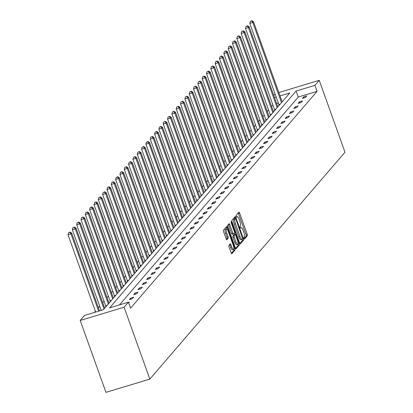 <?xml version="1.0" encoding="UTF-8"?>
<svg xmlns="http://www.w3.org/2000/svg" width="413" height="413" viewBox="0 0 413 413"><rect width="100%" height="100%" fill="white"/><g stroke="black" fill="none" stroke-linecap="round" stroke-linejoin="round"><path stroke-width="0.62" d="M243.969 238.492L244.455 239.096L247.346 235.73A1.27 0.356 73.2 0 0 247.196 234.238L239.617 213.067A1.27 0.356 73.2 0 0 238.977 212.174A1.27 0.356 73.2 0 0 238.926 212.21L236.029 215.571L236.582 217.248L236.995 216.784A4.058 1.146 73.2 0 1 237.17 216.665A4.058 1.146 73.2 0 1 239.215 219.535L239.845 221.296A4.058 1.146 73.2 0 1 240.32 226.076L239.948 226.51L240.051 227.553L240.5 228.183L240.913 227.723A4.058 1.146 73.2 0 1 241.089 227.599A4.058 1.146 73.2 0 1 243.128 230.469L243.763 232.235A4.058 1.146 73.2 0 1 244.238 237.01L243.861 237.449L243.969 238.492M228.895 245.441A1.27 0.356 73.2 0 0 229.045 246.933L231.172 252.87A1.27 0.356 73.2 0 0 231.807 253.768A1.27 0.356 73.2 0 0 231.863 253.732L235.074 249.994A1.27 0.356 73.2 0 0 234.93 248.502L227.346 227.336A1.27 0.356 73.2 0 0 226.711 226.438A1.27 0.356 73.2 0 0 226.654 226.474L223.443 230.211A1.27 0.356 73.2 0 0 223.588 231.703L226.159 238.879A1.27 0.356 73.2 0 0 226.799 239.772A1.27 0.356 73.2 0 0 226.851 239.736L228.229 238.136A1.27 0.356 73.2 0 0 228.079 236.644L226.804 233.087A3.392 0.955 73.2 0 1 226.551 228.993A3.392 0.955 73.2 0 1 228.26 231.394L233.252 245.327A3.392 0.955 73.2 0 1 233.505 249.421A3.392 0.955 73.2 0 1 231.796 247.026L230.965 244.702A1.27 0.356 73.2 0 0 230.325 243.804A1.27 0.356 73.2 0 0 230.268 243.84L228.895 245.441M128.422 302.187L124.091 307.22L149.831 379.108L344.984 152.221L319.244 80.334L314.918 85.367L296.121 91.041L109.626 307.861L128.422 302.187L130.565 308.181L317.06 91.356L314.918 85.367M239.638 243.025A1.27 0.356 73.2 0 0 240.278 243.923A1.27 0.356 73.2 0 0 240.335 243.882L243.546 240.149A1.27 0.356 73.2 0 0 243.396 238.652L235.818 217.486A1.27 0.356 73.2 0 0 235.178 216.588A1.27 0.356 73.2 0 0 235.126 216.624L231.91 220.361A1.27 0.356 73.2 0 0 232.06 221.853L239.638 243.025M239.313 245.069L236.097 248.807A1.27 0.356 73.2 0 1 236.045 248.843A1.27 0.356 73.2 0 1 235.405 247.95L227.826 226.778A1.27 0.356 73.2 0 1 227.677 225.286L229.05 223.686A1.27 0.356 73.2 0 1 229.107 223.65A1.27 0.356 73.2 0 1 229.747 224.548L232.818 233.133A1.27 0.356 73.2 0 0 233.459 234.026A1.27 0.356 73.2 0 0 233.51 233.99L234.424 232.932A1.27 0.356 73.2 0 0 234.274 231.44L231.073 222.499L231.012 221.43L231.456 222.055L239.163 243.577A1.27 0.356 73.2 0 1 239.313 245.069L238.125 245.43L235.591 248.378M280.045 95.888L289.833 92.935L103.338 309.755L84.541 315.429L80.21 320.462L105.95 392.35L149.831 379.108M110.266 301.707L109.92 301.81L110.23 301.449M118.923 291.64L118.577 291.743L118.887 291.382M127.581 281.573L127.235 281.676L127.545 281.315M136.238 271.511L135.892 271.615L136.202 271.253M144.896 261.444L144.55 261.548L144.86 261.186M153.553 251.378L153.208 251.481L153.517 251.119M162.211 241.316L161.865 241.419L162.175 241.058M170.863 231.249L170.523 231.352L170.832 230.991M179.521 221.182L179.18 221.285L179.49 220.924M188.178 211.12L187.838 211.224L188.147 210.862M196.836 201.054L196.495 201.157L196.805 200.795M205.493 190.987L205.153 191.09L205.462 190.729M214.151 180.925L213.81 181.028L214.12 180.667M222.808 170.858L222.468 170.961L222.777 170.6M231.466 160.791L231.125 160.894L231.435 160.533M240.123 150.73L239.783 150.833L240.092 150.471M248.781 140.663L248.44 140.766L248.75 140.405M257.438 130.596L257.098 130.699L257.407 130.338M266.096 120.534L265.755 120.637L266.065 120.276M274.753 110.467L274.413 110.57L274.722 110.209M278.336 103.043L276.658 103.549M272.885 104.938L271.573 106.471M268.558 109.972L267.242 111.505M264.227 115.005L262.916 116.533M259.901 120.038L258.584 121.567M255.57 125.072L254.258 126.6M251.243 130.105L249.927 131.633M246.912 135.134L245.601 136.667M242.586 140.167L241.269 141.7M238.255 145.2L236.943 146.729M233.928 150.234L232.612 151.762M229.597 155.267L228.286 156.795M225.271 160.301L223.954 161.829M220.94 165.329L219.628 166.862M216.613 170.362L215.297 171.896M212.282 175.396L210.971 176.924M207.956 180.429L206.639 181.957M203.624 185.463L202.313 186.991M199.298 190.496L197.982 192.024M194.972 195.53L193.656 197.058M190.641 200.558L189.324 202.091M186.315 205.591L184.998 207.119M181.983 210.625L180.667 212.153M177.657 215.658L176.341 217.186M173.326 220.692L172.009 222.22M169 225.725L167.683 227.253M164.668 230.753L163.352 232.287M160.342 235.787L159.026 237.315M156.011 240.82L154.694 242.348M151.685 245.854L150.368 247.382M147.353 250.887L146.037 252.415M143.027 255.921L141.711 257.449M138.696 260.949L137.379 262.482M134.37 265.982L133.053 267.51M130.038 271.016L128.722 272.544M125.712 276.049L124.396 277.577M121.381 281.083L120.064 282.611M117.055 286.116L115.738 287.644M112.723 291.144L111.407 292.678M108.397 296.178L107.081 297.706M104.066 301.211L102.749 302.739M99.739 306.245L98.423 307.773M95.408 311.278L94.396 312.455M279.085 105.434L278.739 105.537L279.049 105.176M270.427 115.501L270.081 115.604L270.391 115.242M261.77 125.562L261.424 125.666L261.734 125.309M253.112 135.629L252.766 135.732L253.076 135.371M244.455 145.696L244.109 145.799L244.419 145.438M235.797 155.758L235.451 155.861L235.761 155.505M227.14 165.825L226.794 165.928L227.104 165.567M218.482 175.892L218.136 175.995L218.446 175.633M209.825 185.953L209.479 186.062L209.789 185.7M201.167 196.02L200.821 196.123L201.131 195.762M192.51 206.087L192.164 206.19L192.473 205.829M183.852 216.149L183.506 216.257L183.816 215.896M175.195 226.216L174.849 226.319L175.158 225.957M166.537 236.282L166.191 236.386L166.506 236.024M157.88 246.344L157.534 246.453L157.849 246.091M149.222 256.411L148.876 256.514L149.191 256.153M140.565 266.478L140.219 266.581L140.534 266.22M131.907 276.54L131.561 276.648L131.876 276.287M123.25 286.607L122.904 286.71L123.219 286.348M114.592 296.673L114.251 296.777L114.561 296.415M105.934 306.735L105.594 306.844L105.904 306.482M273.757 95.444L275.068 93.916M80.21 320.462L124.091 307.22M319.244 80.334L278.842 92.527M276.194 97.055L274.511 97.561M317.06 91.356L298.263 97.029L119.481 304.887M298.263 97.029L296.121 91.041M128.515 302.455L129.336 302.208L128.696 302.951M129.31 299.683L130.699 298.072L133.662 297.174L132.279 298.79L129.31 299.683M133.642 294.65L135.025 293.039L137.994 292.141L136.605 293.757L133.642 294.65M137.968 289.616L139.357 288.006L142.32 287.112L140.936 288.723L137.968 289.616M142.299 284.588L143.683 282.972L146.651 282.079L145.262 283.69L142.299 284.588M146.625 279.555L148.014 277.939L150.977 277.046L149.594 278.656L146.625 279.555M150.957 274.521L152.34 272.905L155.309 272.012L153.92 273.628L150.957 274.521M155.283 269.488L156.672 267.877L159.635 266.979L158.251 268.595L155.283 269.488M159.614 264.454L160.998 262.844L163.966 261.945L162.577 263.561L159.614 264.454M163.94 259.421L165.329 257.81L168.292 256.917L166.909 258.528L163.94 259.421M168.272 254.393L169.655 252.777L172.624 251.884L171.235 253.494L168.272 254.393M172.598 249.359L173.987 247.743L176.95 246.85L175.561 248.461L172.598 249.359M176.929 244.326L178.313 242.71L181.281 241.817L179.892 243.433L176.929 244.326M181.255 239.292L182.644 237.681L185.607 236.783L184.219 238.399L181.255 239.292M185.587 234.259L186.97 232.648L189.939 231.75L188.55 233.366L185.587 234.259M189.913 229.225L191.302 227.615L194.265 226.722L192.876 228.332L189.913 229.225M194.244 224.197L195.628 222.581L198.596 221.688L197.207 223.299L194.244 224.197M198.57 219.164L199.959 217.548L202.922 216.655L201.534 218.265L198.57 219.164M202.902 214.13L204.285 212.514L207.254 211.621L205.865 213.237L202.902 214.13M207.228 209.097L208.617 207.486L211.58 206.588L210.191 208.204L207.228 209.097M211.559 204.063L212.943 202.453L215.911 201.554L214.523 203.17L211.559 204.063M215.885 199.03L217.274 197.419L220.237 196.526L218.849 198.137L215.885 199.03M220.217 193.996L221.6 192.386L224.569 191.493L223.18 193.103L220.217 193.996M224.543 188.968L225.932 187.352L228.895 186.459L227.506 188.07L224.543 188.968M228.874 183.935L230.258 182.319L233.226 181.426L231.838 183.042L228.874 183.935M233.2 178.901L234.589 177.291L237.552 176.392L236.164 178.008L233.2 178.901M237.527 173.868L238.915 172.257L241.884 171.359L240.495 172.975L237.527 173.868M241.858 168.834L243.247 167.224L246.21 166.331L244.821 167.941L241.858 168.834M246.184 163.801L247.573 162.19L250.541 161.297L249.153 162.908L246.184 163.801M250.515 158.773L251.904 157.157L254.867 156.264L253.479 157.874L250.515 158.773M254.842 153.739L256.23 152.123L259.199 151.23L257.81 152.841L254.842 153.739M259.173 148.706L260.562 147.095L263.525 146.197L262.136 147.813L259.173 148.706M263.499 143.672L264.888 142.062L267.856 141.163L266.468 142.779L263.499 143.672M267.83 138.639L269.219 137.028L272.182 136.135L270.794 137.746L267.83 138.639M272.157 133.606L273.545 131.995L276.514 131.102L275.125 132.712L272.157 133.606M276.488 128.577L277.877 126.961L280.84 126.068L279.451 127.679L276.488 128.577M280.814 123.544L282.203 121.928L285.166 121.035L283.783 122.646L280.814 123.544M285.146 118.51L286.534 116.9L289.498 116.001L288.109 117.617L285.146 118.51M289.472 113.477L290.86 111.866L293.824 110.968L292.44 112.584L289.472 113.477M293.803 108.443L295.192 106.833L298.155 105.94L296.766 107.55L293.803 108.443M298.129 103.41L299.518 101.799L302.481 100.906L301.098 102.517L298.129 103.41M302.461 98.382L303.849 96.766L306.813 95.873L305.424 97.483L302.461 98.382M303.849 96.766L304.231 97.845M299.518 101.799L299.905 102.878M295.192 106.833L295.574 107.912M290.86 111.866L291.248 112.94M286.534 116.9L286.916 117.973M282.203 121.928L282.59 123.007M277.877 126.961L278.259 128.04M273.545 131.995L273.933 133.074M269.219 137.028L269.601 138.107M264.888 142.062L265.275 143.135M260.562 147.095L260.944 148.169M256.23 152.123L256.618 153.202M251.904 157.157L252.286 158.236M247.573 162.19L247.96 163.269M243.247 167.224L243.629 168.303M238.915 172.257L239.303 173.331M234.589 177.291L234.976 178.364M230.258 182.319L230.645 183.398M225.932 187.352L226.319 188.431M221.6 192.386L221.987 193.465M217.274 197.419L217.661 198.498M212.943 202.453L213.33 203.532M208.617 207.486L209.004 208.56M204.285 212.514L204.672 213.593M199.959 217.548L200.346 218.627M195.628 222.581L196.015 223.66M191.302 227.615L191.689 228.694M186.97 232.648L187.357 233.727M182.644 237.681L183.031 238.755M178.313 242.71L178.7 243.789M173.987 247.743L174.374 248.822M169.655 252.777L170.042 253.856M165.329 257.81L165.716 258.889M160.998 262.844L161.385 263.922M156.672 267.877L157.059 268.951M152.34 272.905L152.727 273.984M148.014 277.939L148.401 279.018M143.683 282.972L144.07 284.051M139.357 288.006L139.744 289.085M135.025 293.039L135.412 294.118M130.699 298.072L131.086 299.146M244.006 238.595L246.158 236.086A1.27 0.356 73.2 0 0 246.014 234.594L238.43 213.428A1.27 0.356 73.2 0 0 238.249 212.994M234.956 218.745L234.63 217.842A1.27 0.356 73.2 0 0 234.45 217.414M239.824 243.453L242.359 240.505A1.27 0.356 73.2 0 0 242.297 239.272M242.658 238.848L235.9 219.22L235.451 218.596L235.023 219.081A4.058 1.146 73.2 0 0 235.498 223.856L240.046 236.556A4.058 1.146 73.2 0 0 242.085 239.426A4.058 1.146 73.2 0 0 242.261 239.308L242.658 238.848M234.316 218.952L235.415 218.622M242.085 239.426L240.903 239.788A4.058 1.146 73.2 0 1 238.859 236.917L234.31 224.213A4.058 1.146 73.2 0 1 233.835 219.437L234.228 218.978M233.391 234.026L232.328 234.347A1.27 0.356 73.2 0 1 232.271 234.388A1.27 0.356 73.2 0 1 231.631 233.49L228.559 224.904A1.27 0.356 73.2 0 0 228.374 224.476M234.15 233.247L234.656 234.661M236.009 242.039A3.392 0.955 73.2 0 0 237.718 244.439A3.392 0.955 73.2 0 0 237.465 240.345L235.709 235.436A1.27 0.356 73.2 0 0 235.069 234.538A1.27 0.356 73.2 0 0 235.012 234.579L234.104 235.637A1.27 0.356 73.2 0 0 234.248 237.129L236.009 242.039L234.821 242.4A3.392 0.955 73.2 0 0 236.53 244.795L237.718 244.439M233.949 234.899A1.27 0.356 73.2 0 0 233.882 234.899A1.27 0.356 73.2 0 0 233.83 234.935L235.012 234.579M234.821 242.4L233.066 237.49A1.27 0.356 73.2 0 1 232.917 235.993L233.83 234.935M238.125 245.43A1.27 0.356 73.2 0 0 238.012 244.031M233.505 249.421L232.318 249.782A3.392 0.955 73.2 0 1 230.609 247.382L229.778 245.059A1.27 0.356 73.2 0 0 229.592 244.63M226.551 228.993L225.369 229.349A3.392 0.955 73.2 0 0 225.617 233.443L226.804 233.087M226.345 239.308L227.042 238.497A1.27 0.356 73.2 0 0 226.892 237L225.617 233.443M226.623 228.983L226.164 227.692A1.27 0.356 73.2 0 0 225.978 227.258M231.352 253.303L233.892 250.35A1.27 0.356 73.2 0 0 233.794 249.018M282.177 101.841L253.479 21.698L252.787 22.503L249.819 23.396L278.863 104.51A1.291 0.367 -106.8 0 1 279.002 104.979L279.105 105.408M251.548 20.97L250.361 21.331L251.548 20.97L252.787 22.503L281.48 102.646M251.822 20.65L253.479 21.698M249.819 23.396L250.361 21.331M277.846 106.874L249.153 26.731L248.456 27.537L245.492 28.43L274.537 109.543A1.291 0.367 -106.8 0 1 274.676 110.013L274.774 110.441M247.217 26.004L246.029 26.365L247.217 26.004L248.456 27.537L277.154 107.679M247.495 25.683L249.153 26.731M245.492 28.43L246.029 26.365M273.52 111.908L244.821 31.765L244.129 32.57L241.161 33.463L270.205 114.577A1.291 0.367 -106.8 0 1 270.345 115.046L270.448 115.475M242.89 31.037L241.703 31.393L242.89 31.037L244.129 32.57L272.823 112.713M243.164 30.717L244.821 31.765M241.161 33.463L241.703 31.393M269.188 116.936L240.495 36.793L239.798 37.604L236.835 38.497L265.879 119.61A1.291 0.367 -106.8 0 1 266.018 120.08L266.117 120.508M238.559 36.07L237.377 36.427L238.559 36.07L239.798 37.604L268.496 117.746M238.838 35.75L240.495 36.793M236.835 38.497L237.377 36.427M264.862 121.969L236.164 41.827L235.472 42.632L232.504 43.53L261.548 124.643A1.291 0.367 -106.8 0 1 261.687 125.113L261.79 125.537M234.233 41.104L233.046 41.46L234.233 41.104L235.472 42.632L264.165 122.775M234.512 40.779L236.164 41.827M232.504 43.53L233.046 41.46M260.531 127.003L231.838 46.86L231.141 47.665L228.177 48.564L257.222 129.677A1.291 0.367 -106.8 0 1 257.361 130.147L257.464 130.57M229.902 46.137L228.719 46.493L229.902 46.137L231.141 47.665L259.839 127.808M230.18 45.812L231.838 46.86M228.177 48.564L228.719 46.493M256.205 132.036L227.506 51.893L226.814 52.699L223.846 53.592L252.89 134.705A1.291 0.367 -106.8 0 1 253.03 135.18L253.133 135.603M225.575 51.171L224.388 51.527L225.575 51.171L226.814 52.699L255.508 132.841M225.854 50.845L227.506 51.893M223.846 53.592L224.388 51.527M251.873 137.07L223.18 56.927L222.483 57.732L219.52 58.625L248.564 139.739A1.291 0.367 -106.8 0 1 248.703 140.208L248.807 140.637M221.244 56.199L220.062 56.56L221.244 56.199L222.483 57.732L251.181 137.875M221.523 55.879L223.18 56.927M219.52 58.625L220.062 56.56M247.547 142.103L218.849 61.96L218.157 62.766L215.188 63.659L244.233 144.772A1.291 0.367 -106.8 0 1 244.372 145.242L244.475 145.67M216.918 61.232L215.731 61.589L216.918 61.232L218.157 62.766L246.85 142.908M217.197 60.912L218.849 61.96M215.188 63.659L215.731 61.589M243.216 147.131L214.523 66.989L213.826 67.799L210.862 68.692L239.907 149.805A1.291 0.367 -106.8 0 1 240.046 150.275L240.149 150.704M212.587 66.266L211.404 66.622L212.587 66.266L213.826 67.799L242.524 147.942M212.865 65.946L214.523 66.989M210.862 68.692L211.404 66.622M238.89 152.165L210.191 72.022L209.499 72.827L206.531 73.726L235.575 154.839A1.291 0.367 -106.8 0 1 235.715 155.309L235.818 155.732M208.26 71.299L207.073 71.656L208.26 71.299L209.499 72.827L238.193 152.97M208.539 70.974L210.191 72.022M206.531 73.726L207.073 71.656M234.558 157.198L205.865 77.055L205.168 77.861L202.205 78.759L231.249 159.872A1.291 0.367 -106.8 0 1 231.388 160.342L231.492 160.765M203.929 76.333L202.747 76.689L203.929 76.333L205.168 77.861L233.866 158.003M204.208 76.007L205.865 77.055M202.205 78.759L202.747 76.689M230.232 162.232L201.534 82.089L200.842 82.894L197.879 83.787L226.918 164.901A1.291 0.367 -106.8 0 1 227.057 165.376L227.16 165.799M199.603 81.366L198.416 81.722L199.603 81.366L200.842 82.894L229.535 163.037M199.882 81.041L201.534 82.089M197.879 83.787L198.416 81.722M225.901 167.265L197.207 87.122L196.511 87.928L193.547 88.821L222.592 169.934A1.291 0.367 -106.8 0 1 222.731 170.404L222.834 170.832M195.272 86.394L194.089 86.756L195.272 86.394L196.511 87.928L225.209 168.07M195.55 86.074L197.207 87.122M193.547 88.821L194.089 86.756M221.575 172.298L192.876 92.156L192.184 92.961L189.221 93.854L218.26 174.967A1.291 0.367 -106.8 0 1 218.4 175.437L218.503 175.866M190.945 91.428L189.758 91.789L190.945 91.428L192.184 92.961L220.878 173.104M191.224 91.108L192.876 92.156M189.221 93.854L189.758 91.789M217.243 177.327L188.55 97.184L187.853 97.995L184.89 98.888L213.934 180.001A1.291 0.367 -106.8 0 1 214.073 180.471L214.177 180.899M186.614 96.461L185.432 96.818L186.614 96.461L187.853 97.995L216.551 178.137M186.893 96.141L188.55 97.184M184.89 98.888L185.432 96.818M212.917 182.36L184.219 102.218L183.527 103.023L180.564 103.921L209.603 185.034A1.291 0.367 -106.8 0 1 209.742 185.504L209.845 185.927M182.288 101.495L181.101 101.851L182.288 101.495L183.527 103.023L212.22 183.166M182.567 101.17L184.219 102.218M180.564 103.921L181.101 101.851M208.586 187.394L179.892 107.251L179.196 108.056L176.232 108.955L205.276 190.068A1.291 0.367 -106.8 0 1 205.416 190.538L205.519 190.961M177.957 106.528L176.774 106.884L177.957 106.528L179.196 108.056L207.894 188.199M178.235 106.203L179.892 107.251M176.232 108.955L176.774 106.884M204.259 192.427L175.561 112.284L174.869 113.09L171.906 113.983L200.945 195.096A1.291 0.367 -106.8 0 1 201.085 195.571L201.188 195.994M173.63 111.562L172.443 111.918L173.63 111.562L174.869 113.09L203.563 193.232M173.909 111.236L175.561 112.284M171.906 113.983L172.443 111.918M199.928 197.46L171.235 117.318L170.538 118.123L167.575 119.016L196.619 200.129A1.291 0.367 -106.8 0 1 196.758 200.599L196.862 201.028M169.299 116.59L168.117 116.951L169.299 116.59L170.538 118.123L199.236 198.266M169.578 116.27L171.235 117.318M167.575 119.016L168.117 116.951M195.602 202.494L166.904 122.351L166.212 123.157L163.249 124.05L192.288 205.163A1.291 0.367 -106.8 0 1 192.427 205.633L192.53 206.061M164.973 121.623L163.785 121.985L164.973 121.623L166.212 123.157L194.905 203.299M165.252 121.303L166.904 122.351M163.249 124.05L163.785 121.985M191.271 207.522L162.577 127.38L161.881 128.19L158.917 129.083L187.961 210.196A1.291 0.367 -106.8 0 1 188.101 210.666L188.204 211.095M160.642 126.657L159.459 127.013L160.642 126.657L161.881 128.19L190.579 208.333M160.92 126.337L162.577 127.38M158.917 129.083L159.459 127.013M186.944 212.556L158.246 132.413L157.554 133.218L154.591 134.117L183.63 215.23A1.291 0.367 -106.8 0 1 183.77 215.7L183.873 216.123M156.315 131.69L155.128 132.046L156.315 131.69L157.554 133.218L186.248 213.361M156.594 131.365L158.246 132.413M154.591 134.117L155.128 132.046M182.613 217.589L153.92 137.446L153.223 138.252L150.26 139.15L179.304 220.263A1.291 0.367 -106.8 0 1 179.443 220.733L179.547 221.156M151.984 136.724L150.802 137.08L151.984 136.724L153.223 138.252L181.921 218.394M152.263 136.398L153.92 137.446M150.26 139.15L150.802 137.08M178.287 222.622L149.589 142.48L148.897 143.285L145.934 144.178L174.973 225.291A1.291 0.367 -106.8 0 1 175.112 225.766L175.215 226.19M147.658 141.757L146.47 142.113L147.658 141.757L148.897 143.285L177.59 223.428M147.937 141.432L149.589 142.48M145.934 144.178L146.47 142.113M173.956 227.656L145.262 147.513L144.565 148.319L141.602 149.212L170.646 230.325A1.291 0.367 -106.8 0 1 170.786 230.795L170.889 231.223M143.326 146.785L142.144 147.147L143.326 146.785L144.565 148.319L173.264 228.461M143.605 146.465L145.262 147.513M141.602 149.212L142.144 147.147M169.629 232.689L140.931 152.547L140.239 153.352L137.276 154.245L166.315 235.358A1.291 0.367 -106.8 0 1 166.454 235.828L166.558 236.257M139 151.819L137.813 152.18L139 151.819L140.239 153.352L168.932 233.495M139.279 151.499L140.931 152.547M137.276 154.245L137.813 152.18M165.298 237.718L136.605 157.575L135.913 158.386L132.945 159.279L161.989 240.392A1.291 0.367 -106.8 0 1 162.128 240.862L162.232 241.29M134.669 156.852L133.487 157.208L134.669 156.852L135.913 158.386L164.606 238.528M134.948 156.532L136.605 157.575M132.945 159.279L133.487 157.208M160.972 242.751L132.274 162.608L131.582 163.414L128.619 164.312L157.658 245.425A1.291 0.367 -106.8 0 1 157.802 245.895L157.9 246.324M130.343 161.886L129.155 162.242L130.343 161.886L131.582 163.414L160.275 243.556M130.622 161.56L132.274 162.608M128.619 164.312L129.155 162.242M156.641 247.785L127.947 167.642L127.256 168.447L124.287 169.345L153.331 250.459A1.291 0.367 -106.8 0 1 153.471 250.928L153.574 251.352M126.017 166.919L124.829 167.275L126.017 166.919L127.256 168.447L155.949 248.59M126.29 166.594L127.947 167.642M124.287 169.345L124.829 167.275M152.314 252.818L123.616 172.675L122.924 173.481L119.961 174.374L149 255.487A1.291 0.367 -106.8 0 1 149.145 255.962L149.243 256.385M121.685 171.953L120.498 172.309L121.685 171.953L122.924 173.481L151.617 253.623M121.964 171.627L123.616 172.675M119.961 174.374L120.498 172.309M147.983 257.851L119.29 177.709L118.598 178.514L115.63 179.407L144.674 260.52A1.291 0.367 -106.8 0 1 144.813 260.99L144.917 261.419M117.359 176.981L116.172 177.342L117.359 176.981L118.598 178.514L147.291 258.657M117.633 176.661L119.29 177.709M115.63 179.407L116.172 177.342M143.657 262.885L114.959 182.742L114.267 183.548L111.303 184.441L140.343 265.554A1.291 0.367 -106.8 0 1 140.487 266.024L140.585 266.452M113.028 182.014L111.84 182.376L113.028 182.014L114.267 183.548L142.96 263.69M113.307 181.694L114.959 182.742M111.303 184.441L111.84 182.376M139.326 267.913L110.632 187.77L109.941 188.581L106.972 189.474L136.016 270.587A1.291 0.367 -106.8 0 1 136.156 271.057L136.259 271.486M108.702 187.048L107.514 187.404L108.702 187.048L109.941 188.581L138.634 268.724M108.975 186.728L110.632 187.77M106.972 189.474L107.514 187.404M134.999 272.947L106.301 192.804L105.609 193.609L102.646 194.508L131.685 275.621A1.291 0.367 -106.8 0 1 131.83 276.09L131.928 276.519M104.37 192.081L103.183 192.437L104.37 192.081L105.609 193.609L134.302 273.757M104.649 191.756L106.301 192.804M102.646 194.508L103.183 192.437M130.668 277.98L101.975 197.837L101.283 198.643L98.315 199.541L127.359 280.654A1.291 0.367 -106.8 0 1 127.498 281.124L127.602 281.547M100.044 197.115L98.857 197.471L100.044 197.115L101.283 198.643L129.976 278.785M100.318 196.789L101.975 197.837M98.315 199.541L98.857 197.471M126.342 283.013L97.644 202.871L96.952 203.676L93.988 204.569L123.028 285.682A1.291 0.367 -106.8 0 1 123.172 286.157L123.27 286.581M95.713 202.148L94.525 202.504L95.713 202.148L96.952 203.676L125.65 283.819M95.992 201.823L97.644 202.871M93.988 204.569L94.525 202.504M122.011 288.047L93.317 207.904L92.626 208.71L89.657 209.603L118.701 290.716A1.291 0.367 -106.8 0 1 118.841 291.186L118.944 291.614M91.387 207.176L90.199 207.538L91.387 207.176L92.626 208.71L121.319 288.852M91.66 206.856L93.317 207.904M89.657 209.603L90.199 207.538M117.684 293.08L88.986 212.938L88.294 213.743L85.331 214.636L114.37 295.749A1.291 0.367 -106.8 0 1 114.515 296.219L114.613 296.648M87.055 212.21L85.868 212.571L87.055 212.21L88.294 213.743L116.993 293.886M87.334 211.89L88.986 212.938M85.331 214.636L85.868 212.571M113.353 298.109L84.66 217.966L83.968 218.776L81 219.67L110.044 300.783A1.291 0.367 -106.8 0 1 110.183 301.253L110.286 301.681M82.729 217.243L81.542 217.599L82.729 217.243L83.968 218.776L112.661 298.919M83.003 216.923L84.66 217.966M81 219.67L81.542 217.599M109.027 303.142L80.334 222.999L79.637 223.805L76.673 224.703L105.713 305.816A1.291 0.367 -106.8 0 1 105.857 306.286L105.955 306.714M78.398 222.277L77.21 222.633L78.398 222.277L79.637 223.805L108.335 303.953M78.677 221.951L80.334 222.999M76.673 224.703L77.21 222.633M104.696 308.175L76.002 228.033L75.311 228.838L72.342 229.736L101.226 310.395M74.072 227.31L72.884 227.666L74.072 227.31L75.311 228.838L104.004 308.981M74.345 226.985L76.002 228.033M72.342 229.736L72.884 227.666M99.543 310.901L71.676 233.066L70.979 233.872L68.016 234.765L95.692 312.063M69.74 232.343L68.553 232.7L69.74 232.343L70.979 233.872L98.655 311.17M70.019 232.018L71.676 233.066M68.016 234.765L68.553 232.7M240.221 227.93L240.913 227.723M236.303 216.99L236.995 216.784M238.43 213.428L239.617 213.067M246.014 234.594L247.196 234.238M246.158 236.086L247.346 235.73M234.63 217.842L235.818 217.486M242.622 238.89L243.396 238.652M242.359 240.505L243.546 240.149M233.835 219.437L235.023 219.081M234.31 224.213L235.498 223.856M238.859 236.917L240.046 236.556M228.559 224.904L229.747 224.548M231.631 233.49L232.818 233.133M230.986 222.199L231.456 222.055M238.033 243.918L239.163 243.577M232.917 235.993L234.104 235.637M233.066 237.49L234.248 237.129M229.778 245.059L230.965 244.702M230.609 247.382L231.796 247.026M226.892 237L228.079 236.644M227.042 238.497L228.229 238.136M226.164 227.692L227.346 227.336M233.83 248.832L234.93 248.502M233.892 250.35L235.074 249.994M278.863 104.51L280.231 104.097M279.002 104.979L279.637 104.788M274.537 109.543L275.905 109.13M274.676 110.013L275.306 109.822M270.205 114.577L271.573 114.164M270.345 115.046L270.98 114.855M265.879 119.61L267.247 119.197M266.018 120.08L266.648 119.889M261.548 124.643L262.916 124.23M261.687 125.113L262.322 124.922M257.222 129.677L258.59 129.259M257.361 130.147L257.991 129.956M252.89 134.705L254.258 134.292M253.03 135.18L253.665 134.989M248.564 139.739L249.932 139.326M248.703 140.208L249.333 140.017M244.233 144.772L245.601 144.359M244.372 145.242L245.007 145.051M239.907 149.805L241.275 149.392M240.046 150.275L240.676 150.084M235.575 154.839L236.943 154.426M235.715 155.309L236.35 155.118M231.249 159.872L232.617 159.459M231.388 160.342L232.018 160.151M226.918 164.901L228.286 164.488M227.057 165.376L227.692 165.185M222.592 169.934L223.96 169.521M222.731 170.404L223.361 170.213M218.26 174.967L219.628 174.554M218.4 175.437L219.035 175.246M213.934 180.001L215.302 179.588M214.073 180.471L214.708 180.28M209.603 185.034L210.971 184.621M209.742 185.504L210.377 185.313M205.276 190.068L206.645 189.655M205.416 190.538L206.051 190.347M200.945 195.096L202.313 194.683M201.085 195.571L201.72 195.38M196.619 200.129L197.987 199.716M196.758 200.599L197.393 200.408M192.288 205.163L193.656 204.75M192.427 205.633L193.062 205.442M187.961 210.196L189.33 209.783M188.101 210.666L188.736 210.475M183.63 215.23L184.998 214.817M183.77 215.7L184.404 215.509M179.304 220.263L180.672 219.85M179.443 220.733L180.078 220.542M174.973 225.291L176.341 224.879M175.112 225.766L175.747 225.575M170.646 230.325L172.014 229.912M170.786 230.795L171.421 230.604M166.315 235.358L167.688 234.945M166.454 235.828L167.089 235.637M161.989 240.392L163.357 239.979M162.128 240.862L162.763 240.671M157.658 245.425L159.031 245.012M157.802 245.895L158.432 245.704M153.331 250.459L154.699 250.046M153.471 250.928L154.106 250.737M149 255.487L150.373 255.074M149.145 255.962L149.774 255.771M144.674 260.52L146.042 260.107M144.813 260.99L145.448 260.799M140.343 265.554L141.716 265.141M140.487 266.024L141.117 265.833M136.016 270.587L137.384 270.174M136.156 271.057L136.791 270.866M131.685 275.621L133.058 275.208M131.83 276.09L132.459 275.899M127.359 280.654L128.727 280.241M127.498 281.124L128.133 280.933M123.028 285.682L124.401 285.269M123.172 286.157L123.802 285.966M118.701 290.716L120.069 290.303M118.841 291.186L119.476 290.995M114.37 295.749L115.743 295.336M114.515 296.219L115.144 296.028M110.044 300.783L111.412 300.37M110.183 301.253L110.818 301.062M105.713 305.816L107.086 305.403M105.857 306.286L106.487 306.095M240.19 227.873L241.089 227.599M236.272 216.933L237.17 216.665M234.269 218.952L235.451 218.596M232.271 234.388L233.459 234.026M233.882 234.899L235.069 234.538"/></g></svg>
